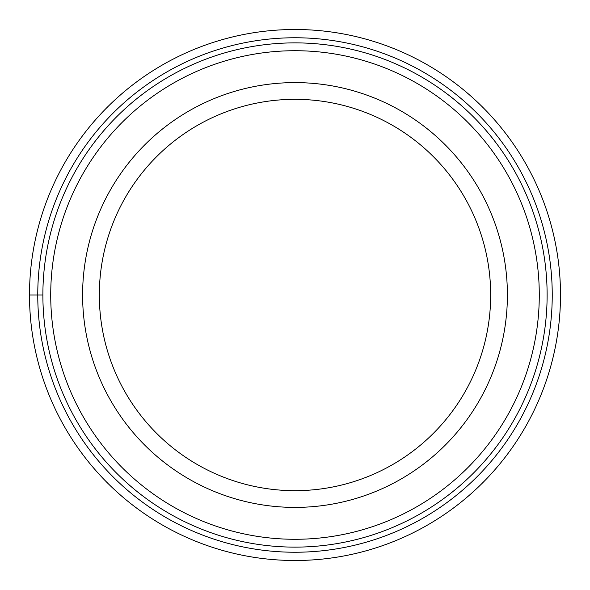 <?xml version="1.0" encoding="UTF-8"?>
<svg xmlns="http://www.w3.org/2000/svg" width="590" height="590" viewBox="0 0 590 590"><rect width="100%" height="100%" fill="white"/><g stroke="black" fill="none" stroke-linecap="round" stroke-linejoin="round"><path stroke-width="0.89" d="M560.5 295A265.5 265.5 0 0 0 295 29.5A265.5 265.5 0 0 0 29.5 295A265.5 265.5 0 0 0 295 560.5A265.5 265.5 0 0 0 560.5 295A265.5 265.5 0 0 0 295 29.5A265.5 265.5 0 0 0 29.5 295L42.878 295A252.122 252.122 0 0 0 294.86 547.122A252.122 252.122 0 0 0 547.122 295A252.122 252.122 0 0 0 295.14 42.878A252.122 252.122 0 0 0 42.878 295A252.122 252.122 0 0 0 294.86 547.122A252.122 252.122 0 0 0 547.122 295A252.122 252.122 0 0 0 295.14 42.878A252.122 252.122 0 0 0 42.878 295M295 82.6A212.4 212.4 0 0 0 82.6 295A212.4 212.4 0 0 0 295 507.4A212.4 212.4 0 0 0 507.4 295A212.4 212.4 0 0 0 295 82.6M295 490.674A195.674 195.674 0 0 0 490.674 295A195.674 195.674 0 0 0 295 99.327A195.674 195.674 0 0 0 99.327 295A195.674 195.674 0 0 0 295 490.674M552.24 295A257.24 257.24 0 0 0 295 37.76A257.24 257.24 0 0 0 37.76 295A257.24 257.24 0 0 0 295 552.24A257.24 257.24 0 0 0 552.24 295M539.282 295A244.282 244.282 0 0 1 294.867 539.282A244.282 244.282 0 0 1 50.718 294.735A244.282 244.282 0 0 1 295.133 50.718A244.282 244.282 0 0 1 539.282 295"/></g></svg>
